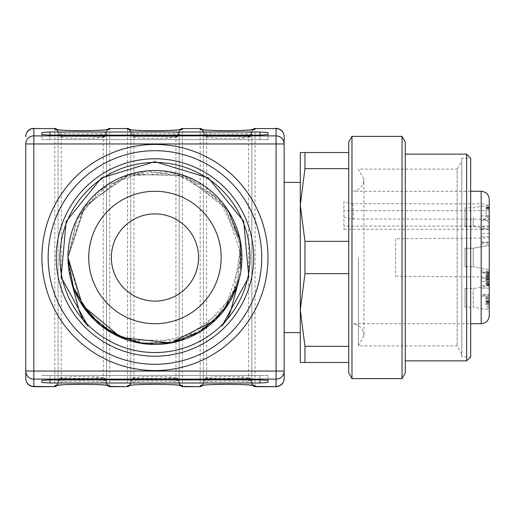 <?xml version="1.0" encoding="UTF-8"?>
<svg xmlns="http://www.w3.org/2000/svg" width="515" height="515" viewBox="0 0 515 515"><rect width="100%" height="100%" fill="white"/><g stroke="black" fill="none" stroke-linecap="round" stroke-linejoin="round"><path stroke-width="0.39" stroke-dasharray="2.58 1.93" d="M489.25 215.856L489.25 242.063L489.25 220.259L481.177 220.259L481.177 244.013L481.177 215.856L489.25 215.856L489.025 208.054L487.969 206.27L486.166 204.848L483.817 203.927L350.419 203.612L343.904 201.558L343.904 229.291L343.904 216.976L350.419 219.03L482.832 219.152L485.355 219.866L487.428 221.154L488.786 222.879L489.25 228.988L481.177 228.988L481.177 242.597L481.177 233.392L489.25 233.392L489.25 244.013L489.25 228.988M343.904 201.558L343.904 216.976M465.026 307.159L465.026 288.587L465.026 307.159L473.221 307.159L473.221 288.587L473.221 307.159L489.25 309.985L489.25 285.761L489.25 308.176L489.25 301.32L489.25 306.67L486.018 306.67L486.018 296.215L486.018 304.326L489.25 304.326L489.25 296.215L489.25 297.039L486.018 297.039M481.177 215.856L481.177 228.988M353.213 203.612L353.213 219.03M461.794 158.176L461.794 356.824L461.794 158.176L470.678 158.176L470.678 356.824L461.794 356.824M358.389 257.5L358.389 345.919L358.389 257.5M470.678 191.284L353.213 191.284C359.818 189.977 363.39 185.966 363.925 179.252L358.389 169.081L457.133 169.081L457.133 345.919L457.133 169.081L461.794 161.002L461.794 353.998L461.794 161.002M466.642 154.139L466.642 360.861M405.273 154.139L405.273 360.861L405.273 154.139M405.273 373.027L405.273 141.973M402.041 378.622L402.041 136.378M351.977 378.622L351.977 136.378M348.745 373.027L348.745 141.973M348.745 168.675L348.745 241.348L348.745 168.675L304.957 168.675L304.957 152.524L300.297 152.524L300.297 205.015L304.957 168.675M348.745 241.348L348.745 346.325L348.745 241.348L304.957 241.348L300.297 205.015L300.297 309.985L304.957 273.652L348.745 273.652M348.745 346.325L348.745 362.476L348.745 346.325L304.957 346.325L300.297 309.985L300.297 205.015M300.297 309.985L300.297 362.476L348.745 362.476M304.957 362.476L304.957 346.325M304.957 273.652L304.957 241.348M348.745 152.524L304.957 152.524M300.297 182.4L300.297 332.6M284.145 257.5L284.145 182.4L284.145 257.5M489.25 257.5L489.25 237.956L489.25 257.5M486.018 297.689L489.25 297.689L489.25 308.176L486.018 308.176L489.25 308.176M489.25 303.226L486.018 303.065L489.25 303.226M489.25 207.313L486.018 207.545L486.018 206.966L486.018 217.214L486.018 207.313L489.25 207.313M486.018 208.041L489.25 208.041L489.25 217.214L489.25 206.966L489.25 207.545L486.018 207.558M489.25 269.615L489.25 245.385L489.25 269.615L489.25 245.385L473.221 248.211L473.221 266.789L473.221 248.211L473.221 266.789L489.25 269.615L473.221 266.789L473.221 248.211L489.25 245.385M489.25 217.124L489.25 229.239L489.25 217.124M489.25 272.403L489.25 281.608L489.25 272.403L481.177 272.403L481.177 281.608L481.177 270.987L481.177 272.403L489.25 272.403M489.25 288.091L489.25 295.069L489.25 288.091L481.177 288.091L481.177 295.069L481.177 281.608L481.177 288.091L489.25 288.091M489.25 294.741L489.25 285.535L489.25 294.741L481.177 294.741L481.177 285.535L481.177 296.157L481.177 294.741L489.25 294.741M489.25 278.222L489.25 285.535L489.25 272.937L489.25 278.222L481.177 278.222L481.177 270.987L481.177 285.535L481.177 278.222L486.018 278.242M481.177 220.259L481.177 218.843L481.177 219.931L489.25 219.931L489.25 233.392M489.25 220.259L489.25 218.843L481.177 218.843M489.25 282.407L489.25 274.547L489.25 283.643L489.25 282.407L486.018 282.407L486.018 283.643L486.018 274.547L486.018 282.407M489.25 279.471L489.25 271.733L489.25 279.742L486.018 279.742L486.018 271.72L486.018 285.162L486.018 279.606L489.25 279.742L486.018 279.471M489.25 278.48L486.018 278.164L489.25 278.164M489.25 209.412L489.25 199.363M489.25 315.637L489.25 224.83M489.25 226.909L481.177 226.909L481.177 219.931M481.177 226.909L481.177 233.392M481.177 295.069L481.177 296.157L481.177 295.069L489.25 295.069L481.177 295.069M473.221 217.124L473.221 226.413L473.221 217.124M465.026 207.841L465.026 226.413L465.026 207.841L473.221 207.841L489.25 205.015M465.026 248.211L465.026 266.789L465.026 248.211L473.221 248.211L465.026 248.211L465.026 266.789L465.026 248.211M489.25 217.214L486.018 217.214M489.25 216.094L486.018 216.094M489.25 208.948L486.018 208.948M489.25 208.054L486.018 208.054M489.25 206.966L486.018 206.966M489.25 280.257L489.25 276.143L489.25 280.257L486.018 280.257L486.018 276.143L486.018 280.257M489.25 277.398L486.018 277.398M489.25 276.143L486.018 276.143M489.25 284.595L486.018 284.595M489.25 283.475L486.018 283.475M489.25 281.287L486.018 281.287M489.25 277.321L486.018 277.321M489.25 276.298L486.018 276.298M489.25 274.547L486.018 274.547M489.25 275.461L486.018 275.461M489.25 281.383L486.018 281.383M489.25 282.613L486.018 282.613M489.25 283.643L486.018 283.643M489.25 301.32L486.018 301.32M489.25 302.292L486.018 302.292M489.25 301.623L486.018 301.623M489.25 300.76L486.018 300.76M489.25 298.365L486.018 298.365M489.25 279.606L486.018 279.606L489.25 279.619M489.25 284.087L486.018 284.087M489.25 285.162L486.018 285.162M489.25 279.124L486.018 279.124M489.25 273.227L486.018 273.227L489.25 273.227M489.25 274.077L486.018 274.077M489.25 272.808L486.018 272.808M395.578 238.773L395.578 276.227L395.578 238.773L489.25 237.956M284.145 371.051L284.145 143.949M25.75 143.949L25.75 371.051M253.245 385.478A3.232 3.225 0 0 1 251.848 382.825L251.848 131.531L251.848 382.825C253.02 380.546 202.228 380.546 203.399 382.825L203.399 131.531L203.399 382.825A3.232 3.225 180 0 1 202.002 385.478M180.572 385.478A3.232 3.225 0 0 1 179.175 382.825L179.175 131.531L179.175 382.825C180.347 380.546 129.555 380.546 130.726 382.825L130.726 131.531L130.726 382.825A3.232 3.225 180 0 1 129.329 385.478M107.892 385.478A3.232 3.225 0 0 1 106.502 382.825L106.502 131.531L106.502 382.825C107.667 380.546 56.882 380.546 58.047 382.825L58.047 131.531L58.047 382.825A3.232 3.225 180 0 1 56.65 385.478M49.974 375.396L259.921 375.396L41.902 375.396L49.974 375.396L49.974 379.877L49.974 375.396M41.902 382.484L41.902 380.398M268 380.398L268 375.396L259.921 375.396L268 375.396L268 382.484M268 132.516L268 139.604L49.974 139.604L268 139.604L268 134.602M41.902 134.602L41.902 139.604L49.974 139.604L41.902 139.604L41.902 132.516M129.329 129.523A3.232 3.225 0 0 1 130.726 132.175C129.555 134.454 180.347 134.454 179.175 132.175L180.887 129.445M175.943 137.016A3.232 3.225 0 0 0 179.175 133.797C180.347 135.535 129.555 135.535 130.726 133.797A3.232 3.225 180 0 0 133.952 137.016C132.941 138.76 176.96 138.76 175.943 137.016L175.943 377.984C176.96 376.24 132.941 376.24 133.952 377.984L133.952 378.37L175.943 378.37A3.232 3.225 0 0 1 179.175 381.596M56.65 129.523A3.232 3.225 0 0 1 58.047 132.175C56.882 134.454 107.667 134.454 106.502 132.175L108.214 129.445M103.27 137.016A3.232 3.225 0 0 0 106.502 133.797C107.667 135.535 56.882 135.535 58.047 133.797A3.232 3.225 180 0 0 61.279 137.016C60.268 138.76 104.281 138.76 103.27 137.016L103.27 377.984C104.281 376.24 60.268 376.24 61.279 377.984L61.279 378.37L103.27 378.37A3.232 3.225 0 0 1 106.502 381.596M202.002 129.523A3.232 3.225 0 0 1 203.399 132.175C202.228 134.454 253.02 134.454 251.848 132.175L253.56 129.445M248.616 137.016A3.232 3.225 0 0 0 251.848 133.797C253.02 135.535 202.228 135.535 203.399 133.797A3.232 3.225 180 0 0 206.631 137.016C205.614 138.76 249.633 138.76 248.616 137.016L248.616 377.984C249.633 376.24 205.614 376.24 206.631 377.984L206.631 378.37L248.616 378.37A3.232 3.225 0 0 1 251.848 381.596M203.399 381.203C202.228 379.465 253.02 379.465 251.848 381.203C249.344 375.525 250.708 378.448 236.546 376.748C208.601 376.368 202.672 377.115 203.399 381.203A3.232 3.225 0 0 1 206.631 377.984M58.047 381.203C56.882 379.465 107.667 379.465 106.502 381.203C103.991 375.525 105.363 378.448 91.2 376.748C63.255 376.368 57.32 377.115 58.047 381.203A3.232 3.225 0 0 1 61.279 377.984M130.726 381.203C129.555 379.465 180.347 379.465 179.175 381.203C176.671 375.525 178.036 378.448 163.873 376.748C135.928 376.368 129.992 377.115 130.726 381.203A3.232 3.225 0 0 1 133.952 377.984M128.338 340.293L182.072 340.119L225.416 308.388L241.838 257.313L225.184 206.354L181.782 174.83L128.055 174.81L84.576 206.406L67.986 257.5L73.619 288.13L89.571 314.852L113.995 334.138L143.608 343.724L174.682 342.115L203.27 329.806L225.57 308.112L238.954 280.005L230.566 311.311L226.349 320.703L221.939 326.047L248.797 276.993L243.704 221.321L208.433 177.965L154.976 161.652L101.507 177.933L66.203 221.283L61.098 276.98L87.956 326.047L81.898 317.897L79.329 311.311L70.948 280.005L68.006 257.5L83.076 208.543L123.137 176.568L174.25 172.737L218.598 198.339L240.846 244.419L233.334 295.05L198.584 332.709L148.629 344.239A86.964 86.964 0 0 0 241.812 261.717A86.964 86.964 0 0 0 157.056 170.562A86.964 86.964 0 0 0 67.98 257.5L79.973 301.565M91.033 316.474L117.208 335.683L148.629 344.239A86.964 86.964 0 0 0 241.812 261.717A86.964 86.964 0 0 0 157.056 170.562A86.964 86.964 0 0 0 67.98 257.5L74.038 289.23L91.123 316.564L117.079 335.703L148.191 344.2L180.211 340.627L208.845 325.75L229.935 301.397L240.859 271.025M228.068 210.416L185.284 176.001L130.366 174.109L85.336 205.479L67.993 257.5L73.581 288.097L89.571 314.852L114.008 334.177L143.582 343.717L174.675 342.127L203.219 329.838L225.531 308.163L238.954 280.005M236.816 286.842L241.471 249.563L230.115 213.815L204.629 186.16L169.924 171.881L132.336 173.523L99.028 190.943L76.117 220.819L68.006 257.5M215.36 320.06L237.724 284.023L240.434 241.67L222.744 203.032L188.857 177.443L146.923 170.967L106.92 185.001L78.351 216.422L67.98 257.5A86.964 86.964 0 0 0 70.948 280.005A86.964 86.964 0 0 1 67.98 257.5M154.951 301.108A43.608 43.608 0 0 1 111.343 257.5A43.608 43.608 0 0 1 154.951 213.892A43.608 43.608 0 0 1 198.552 257.5A43.608 43.608 0 0 1 154.951 301.108M489.25 226.098L343.904 226.098M489.25 210.68L343.904 210.68M481.177 203.612L481.177 191.284M481.177 323.716L481.177 219.03M489.25 242.597L481.177 242.597L489.25 242.597M481.177 242.063L489.25 242.063L481.177 242.063M489.25 236.778L481.177 236.778L489.25 236.778M481.177 229.465L489.25 229.465L481.177 229.465M489.25 281.608L481.177 281.608L489.25 281.608M489.25 285.535L481.177 285.535L489.25 285.535M489.25 272.937L481.177 272.937L489.25 272.937M489.25 208.652L486.018 208.652M489.25 304.088L486.018 304.088M489.25 301.874L486.018 301.874M489.25 299.118L486.018 299.118M489.25 300.96L486.018 300.96M489.25 275.737L486.018 275.737M489.25 271.733L486.018 271.733L489.25 271.72M109.727 386.701L109.727 128.299M127.495 128.299L127.495 386.701M182.4 386.701L182.4 128.299M200.168 128.299L200.168 386.701M276.072 128.299L276.072 386.701M255.08 386.701L255.08 128.299M33.823 386.701L33.823 128.299M54.822 128.299L54.822 386.701M203.399 381.596A3.232 3.225 -0 0 1 206.631 378.37L206.631 136.378L248.616 136.63A3.232 3.225 0 0 0 251.848 133.404M203.399 133.404A3.232 3.225 0 0 0 206.631 136.63L206.631 137.016M130.726 381.596A3.232 3.225 -0 0 1 133.952 378.37L133.952 136.378L175.943 136.63A3.232 3.225 0 0 0 179.175 133.404M130.726 133.404A3.232 3.225 0 0 0 133.952 136.63L133.952 137.016M58.047 381.596A3.232 3.225 -0 0 1 61.279 378.37L61.279 136.378L103.27 136.63A3.232 3.225 0 0 0 106.502 133.404M58.047 133.404A3.232 3.225 0 0 0 61.279 136.63L61.279 137.016M259.921 375.396L259.921 379.877L259.921 375.396M259.921 139.604L259.921 135.123L259.921 139.604M49.974 139.604L49.974 135.123L49.974 139.604M248.616 377.984A3.232 3.225 180 0 1 251.848 381.203M175.943 377.984A3.232 3.225 180 0 1 179.175 381.203M103.27 377.984A3.232 3.225 180 0 1 106.502 381.203M107.892 129.523A3.232 3.225 180 0 0 106.502 132.175M106.502 131.795A3.232 3.225 0 0 1 107.339 129.626M106.502 383.205A3.232 3.225 0 0 0 107.339 385.375M57.21 129.626A3.232 3.225 0 0 1 58.047 131.795M57.21 385.375A3.232 3.225 0 0 0 58.047 383.205M253.245 129.523A3.232 3.225 180 0 0 251.848 132.175M251.848 131.795A3.232 3.225 0 0 1 252.685 129.626M251.848 383.205A3.232 3.225 0 0 0 252.685 385.375M202.562 129.626A3.232 3.225 0 0 1 203.399 131.795M202.562 385.375A3.232 3.225 0 0 0 203.399 383.205M180.572 129.523A3.232 3.225 180 0 0 179.175 132.175M179.175 131.795A3.232 3.225 0 0 1 180.012 129.626M179.175 383.205A3.232 3.225 0 0 0 180.012 385.375M129.889 129.626A3.232 3.225 0 0 1 130.726 131.795M129.889 385.375A3.232 3.225 0 0 0 130.726 383.205M465.026 288.587L473.221 288.587L489.25 285.761M343.904 229.291L481.177 229.291M461.794 353.998L457.133 345.919L358.389 345.919L363.925 335.748L363.925 179.252L363.925 335.748C363.39 329.034 359.818 325.023 353.213 323.716L470.678 323.716M481.177 244.013L489.25 244.013L481.177 244.013M481.177 270.987L489.25 270.987L481.177 270.987M489.25 296.157L481.177 296.157L489.25 296.157M465.026 226.413L473.221 226.413L489.25 229.239M465.026 266.789L473.221 266.789L465.026 266.789M489.25 301.912L486.018 301.912M489.25 296.215L486.018 296.215M489.25 303.284L486.018 303.284M489.25 277.971L486.018 277.971M489.25 279.754L486.018 279.754M395.578 276.227L489.25 277.044M251.848 133.147L248.616 136.378L206.631 136.378L203.399 133.147M251.848 381.853L248.616 378.622L206.631 378.622L203.399 381.853M179.175 133.147L175.943 136.378L133.952 136.378L130.726 133.147M179.175 381.853L175.943 378.622L133.952 378.622L130.726 381.853M106.502 133.147L103.27 136.378L61.279 136.378L58.047 133.147M106.502 381.853L103.27 378.622L61.279 378.622L58.047 381.853M251.848 133.797C249.344 139.475 250.708 136.552 236.546 138.252C208.601 138.632 202.672 137.885 203.399 133.797M179.175 133.797C176.671 139.475 178.036 136.552 163.873 138.252C135.928 138.632 129.992 137.885 130.726 133.797M106.502 133.797C103.991 139.475 105.363 136.552 91.2 138.252C63.255 138.632 57.32 137.885 58.047 133.797M107.094 385.329L106.502 383.469M107.094 129.671L106.502 131.531M56.335 129.445L58.047 132.175M106.502 382.825L108.214 385.555M56.335 385.555L58.047 382.825M57.455 129.671L58.047 131.531M57.455 385.329L58.047 383.469M252.44 385.329L251.848 383.469M252.44 129.671L251.848 131.531M201.687 129.445L203.399 132.175M251.848 382.825L253.56 385.555M201.687 385.555L203.399 382.825M202.807 129.671L203.399 131.531M202.807 385.329L203.399 383.469M179.767 385.329L179.175 383.469M179.767 129.671L179.175 131.531M129.008 129.445L130.726 132.175M179.175 382.825L180.887 385.555M129.008 385.555L130.726 382.825M130.134 129.671L130.726 131.531M130.134 385.329L130.726 383.469"/><path stroke-width="0.77" d="M466.642 154.139L470.678 158.176L470.678 356.824L466.642 360.861L466.642 154.139L405.273 154.139M405.273 141.973L405.273 373.027L402.041 378.622L402.041 136.378L405.273 141.973M351.977 136.378L351.977 378.622L348.745 373.027L348.745 141.973L351.977 136.378L402.041 136.378M304.957 241.348L304.957 273.652L300.297 309.985L300.297 152.524L304.957 152.524L304.957 168.675L300.297 205.015L304.957 241.348L348.745 241.348M348.745 273.652L304.957 273.652M284.145 332.6L300.297 332.6L300.297 309.985L304.957 346.325L348.745 346.325M304.957 346.325L304.957 362.476L300.297 362.476L300.297 309.985M348.745 362.476L304.957 362.476M304.957 152.524L348.745 152.524M348.745 168.675L304.957 168.675M300.297 205.015L300.297 182.4L284.145 182.4M489.25 297.039L489.25 297.689M489.25 207.558L489.25 208.041M489.25 245.385L489.25 269.615M489.25 308.176L489.25 309.985M489.25 218.843L489.25 219.931M489.25 199.363L489.25 315.637C488.774 320.542 486.083 323.233 481.177 323.716L481.177 191.284C486.083 191.767 488.774 194.458 489.25 199.363M259.921 379.877L49.974 379.877L41.902 380.398L41.902 382.484L49.974 383.006L259.921 383.006L268 382.484L268 380.398L259.921 379.877L259.921 383.006M49.974 135.123L259.921 135.123L268 134.602L268 132.516L259.921 131.995L49.974 131.995L41.902 132.516L41.902 134.602L49.974 135.123L49.974 131.995M154.951 370.549A113.049 113.049 0 0 0 252.852 200.979A113.049 113.049 0 0 0 57.043 200.979A113.049 113.049 0 0 0 154.951 370.549M284.145 143.949A8.073 8.06 180 0 0 276.072 135.889L276.072 143.949L284.145 143.949L284.145 136.378L284.145 378.622L284.145 371.051L276.072 371.051L276.072 143.949L33.823 143.949L33.823 371.051L276.072 371.051L276.072 379.111L33.823 379.111L33.823 386.701C28.917 386.218 26.226 383.527 25.75 378.622L25.75 143.949A8.073 8.06 180 0 1 33.823 135.889L276.072 135.889L276.072 128.57L255.08 128.57L255.08 128.956C256.406 131.228 198.842 131.228 200.168 128.956L200.168 128.57L182.4 128.57L182.4 128.956C183.733 131.228 126.169 131.228 127.495 128.956L127.495 128.57L109.727 128.57L109.727 128.956C111.053 131.228 53.496 131.228 54.822 128.956L54.822 128.57L33.823 128.57L33.823 143.949L25.75 143.949M25.75 371.051L33.823 371.051L33.823 379.111A8.073 8.06 0 0 1 25.75 371.051L25.75 378.622M70.948 280.005L79.329 311.311L83.546 320.703L87.956 326.047L61.118 277.076L66.158 221.392L101.404 178.003L154.861 161.652L208.356 177.907L243.685 221.27L248.797 276.986L221.939 326.047L227.997 317.897L230.566 311.311L238.928 280.102M73.239 288.567L91.033 316.474M79.973 301.565L100.586 325.338L128.338 340.293M240.859 271.025L240.003 239.597L228.068 210.416M67.98 257.5A86.964 86.964 0 0 1 236.668 227.759A86.964 86.964 0 0 1 170.053 343.144A86.964 86.964 0 0 1 67.98 257.5L73.259 287.235L88.438 313.526L111.658 332.89L140.106 343.183L170.368 343.029L198.726 332.645L221.765 313.036L236.816 286.842M68.006 257.5L82.503 305.485L120.986 337.473L170.755 342.984L215.36 320.06M88.735 257.5A66.216 66.216 0 0 1 188.059 200.155A66.216 66.216 0 0 1 188.059 314.845A66.216 66.216 0 0 1 88.735 257.5M154.951 213.892A43.608 43.608 0 0 0 117.188 279.304A43.608 43.608 0 0 0 192.713 279.304A43.608 43.608 0 0 0 154.951 213.892M33.823 386.701L54.822 386.701L33.823 386.43A8.073 8.06 0 0 1 25.75 378.37M57.21 385.375A3.232 3.225 0 0 1 54.822 386.43L54.822 386.044C53.496 383.772 111.053 383.772 109.727 386.044L109.727 386.701L107.094 385.329M109.727 386.701L127.495 386.701L109.727 386.43A3.232 3.225 0 0 1 107.339 385.375M129.889 385.375A3.232 3.225 0 0 1 127.495 386.43L127.495 386.044C126.169 383.772 183.733 383.772 182.4 386.044L182.4 386.701L179.767 385.329M182.4 386.701L200.168 386.701L182.4 386.43A3.232 3.225 0 0 1 180.012 385.375M202.562 385.375A3.232 3.225 0 0 1 200.168 386.43L200.168 386.044C198.842 383.772 256.406 383.772 255.08 386.044L255.08 386.701L252.44 385.329M255.08 386.701L276.072 386.701L255.08 386.43A3.232 3.225 0 0 1 252.685 385.375M284.145 378.37A8.073 8.06 0 0 1 276.072 386.43L276.072 379.111A8.073 8.06 0 0 0 284.145 371.051M129.889 129.626A3.232 3.225 0 0 0 127.495 128.57L109.727 128.57A3.232 3.225 0 0 0 107.339 129.626M202.562 129.626A3.232 3.225 0 0 0 200.168 128.57L182.4 128.57A3.232 3.225 0 0 0 180.012 129.626M284.145 136.63A8.073 8.06 180 0 0 276.072 128.57L255.08 128.57A3.232 3.225 0 0 0 252.685 129.626M57.21 129.626A3.232 3.225 0 0 0 54.822 128.57L33.823 128.57A8.073 8.06 180 0 0 25.75 136.63M59.907 257.5A95.043 95.043 0 0 1 202.472 175.19A95.043 95.043 0 0 1 202.472 339.81A95.043 95.043 0 0 1 59.907 257.5M56.232 257.5A98.719 98.719 0 0 0 204.307 342.996A98.719 98.719 0 0 0 204.307 172.004A98.719 98.719 0 0 0 56.232 257.5M261.742 257.5A106.792 106.792 0 0 1 154.951 364.292A106.792 106.792 0 0 1 48.159 257.5A106.792 106.792 0 0 1 154.951 150.708A106.792 106.792 0 0 1 261.742 257.5M49.974 379.877L49.974 383.006M259.921 135.123L259.921 131.995M109.727 128.956A3.232 3.225 180 0 0 107.892 129.523M54.822 128.956A3.232 3.225 0 0 1 56.65 129.523M107.892 385.478A3.232 3.225 0 0 0 109.727 386.044M56.65 385.478A3.232 3.225 180 0 1 54.822 386.044M255.08 128.956A3.232 3.225 180 0 0 253.245 129.523M200.168 128.956A3.232 3.225 0 0 1 202.002 129.523M253.245 385.478A3.232 3.225 0 0 0 255.08 386.044M202.002 385.478A3.232 3.225 180 0 1 200.168 386.044M182.4 128.956A3.232 3.225 180 0 0 180.572 129.523M127.495 128.956A3.232 3.225 0 0 1 129.329 129.523M180.572 385.478A3.232 3.225 0 0 0 182.4 386.044M129.329 385.478A3.232 3.225 180 0 1 127.495 386.044M470.678 323.716L481.177 323.716M470.678 191.284L481.177 191.284M405.273 360.861L466.642 360.861M351.977 378.622L402.041 378.622M109.727 128.299L107.094 129.671M107.925 129.587L108.214 129.445C99.981 131.055 64.394 131.228 56.335 129.445L56.624 129.587M107.925 385.413L108.214 385.555C99.981 383.945 64.394 383.772 56.335 385.555L56.624 385.413M54.822 128.299L57.455 129.671M54.822 386.701L57.455 385.329M255.08 128.299L252.44 129.671M253.271 129.587L253.56 129.445C245.333 131.055 209.74 131.228 201.687 129.445L201.977 129.587M253.271 385.413L253.56 385.555C245.333 383.945 209.74 383.772 201.687 385.555L201.977 385.413M200.168 128.299L202.807 129.671M200.168 386.701L202.807 385.329M182.4 128.299L179.767 129.671M180.598 129.587L180.887 129.445C172.66 131.055 137.067 131.228 129.008 129.445L129.297 129.587M180.598 385.413L180.887 385.555C172.66 383.945 137.067 383.772 129.008 385.555L129.297 385.413M127.495 128.299L130.134 129.671M127.495 386.701L130.134 385.329M276.072 128.299C280.978 128.782 283.668 131.473 284.145 136.378M276.072 386.701C280.978 386.218 283.668 383.527 284.145 378.622M33.823 128.299C28.917 128.782 26.226 131.473 25.75 136.378"/></g></svg>
